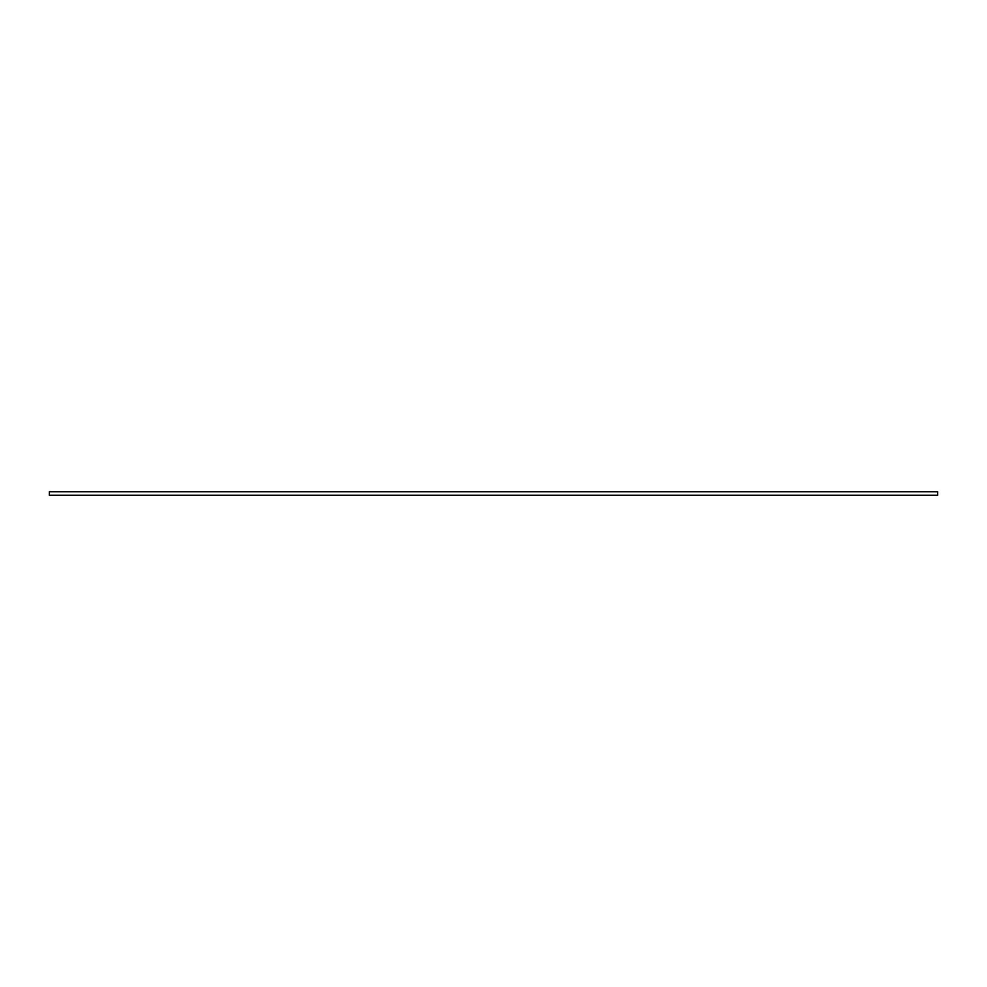 <?xml version="1.0" encoding="UTF-8"?>
<svg xmlns="http://www.w3.org/2000/svg" width="987" height="987" viewBox="0 0 987 987"><rect width="100%" height="100%" fill="white"/><g stroke="black" fill="none" stroke-linecap="round" stroke-linejoin="round"><path stroke-width="1.48" d="M937.65 495.252L937.65 491.748L49.35 491.748L49.35 495.252L937.65 495.252"/></g></svg>
